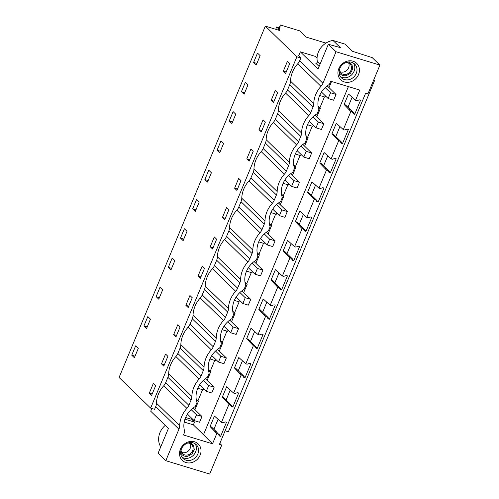 <?xml version="1.0" encoding="UTF-8"?>
<svg xmlns="http://www.w3.org/2000/svg" width="499" height="499" viewBox="0 0 499 499"><rect width="100%" height="100%" fill="white"/><g stroke="black" fill="none" stroke-linecap="round" stroke-linejoin="round"><path stroke-width="0.75" d="M296.874 56.792L150.636 408.113L119.086 377.45L265.325 26.129L296.874 56.792L300.835 57.996L299.712 60.697A9.556 8.371 134.2 0 1 297.747 63.772A25.474 22.324 134.2 0 0 290.518 81.137L313.734 103.698A25.474 22.324 -45.8 0 1 320.963 86.333A9.556 8.371 -45.8 0 0 322.922 83.258L336.039 51.746L379.914 65.101L372.217 57.616L352.55 51.335L345.177 44.168L332.995 40.463L340.362 47.623L328.336 44.261L318.025 69.043L300.311 51.827L315.337 56.399L317.058 58.071M278.548 30.152L280.282 24.95L279.559 30.458L265.325 26.129M325.934 43.101L306.099 37.069L299.718 30.863L280.282 24.95M283.351 71.089L287.43 61.296L289.738 63.541L285.665 73.334L283.351 71.089L286.233 71.968M253.617 62.425L257.503 53.087L260.141 55.651L256.255 64.989L253.617 62.425L256.91 63.423M131.748 355.188L134.387 357.758L138.273 348.421L135.634 345.857L131.748 355.188L135.042 356.192M146.575 328.479L143.937 325.916L147.823 316.578L150.461 319.142L146.575 328.479M162.649 289.869L158.763 299.207L156.125 296.637L160.011 287.299L162.649 289.869M180.058 327.032L175.985 336.825L173.671 334.579L177.75 324.787L180.058 327.032M222.417 217.477L224.731 219.722L228.81 209.923L226.496 207.678L222.417 217.477L225.298 218.35M217.059 150.255L219.697 152.819L223.583 143.481L220.945 140.918L217.059 150.255L220.346 151.253M229.241 120.976L233.127 111.639L235.771 114.209L231.885 123.546L229.241 120.976L232.534 121.981M246.793 158.919L250.872 149.126L253.18 151.372L249.101 161.165L246.793 158.919L249.675 159.799M244.067 94.267L241.429 91.697L245.315 82.366L247.953 84.93L244.067 94.267M277.556 92.814L273.477 102.613L271.169 100.368L275.242 90.569L277.556 92.814M265.368 122.093L261.289 131.892L258.981 129.646L263.06 119.847L265.368 122.093M234.605 188.198L236.919 190.443L240.992 180.644L238.684 178.399L234.605 188.198L237.487 189.077M210.235 246.749L214.308 236.956L216.622 239.202L212.543 248.995L210.235 246.749L213.11 247.629M207.509 182.098L204.871 179.528L208.757 170.196L211.395 172.76L207.509 182.098M168.306 267.358L170.951 269.928L174.837 260.59L172.192 258.027L168.306 267.358L171.6 268.362M180.495 238.085L184.381 228.748L187.019 231.311L183.133 240.649L180.495 238.085L183.788 239.083M198.047 276.028L202.126 266.229L204.434 268.474L200.355 278.274L198.047 276.028L200.929 276.908M195.321 211.376L192.683 208.807L196.569 199.469L199.207 202.039L195.321 211.376M188.167 307.552L185.859 305.307L189.938 295.508L192.246 297.753L188.167 307.552M163.797 366.104L161.483 363.858L165.562 354.059L167.876 356.305L163.797 366.104M149.301 393.137L151.609 395.383L155.688 385.584L153.374 383.338L149.301 393.137L152.176 394.01M191.192 418.711L194.523 422.067L193.363 424.855L203.486 434.729L348.389 86.608M203.486 434.729L212.524 443.811L216.791 433.562L210.079 426.533L214.445 416.047L221.456 422.366L228.979 404.284L222.261 397.26L226.627 386.769L233.638 393.087L241.167 375.005L234.449 367.981L238.815 357.496L245.826 363.815L253.355 345.732L246.637 338.702L251.003 328.217L258.014 334.536L265.543 316.453L258.825 309.43L263.191 298.938L270.202 305.257L277.725 287.175L271.007 280.151L275.373 269.666L282.39 275.984L289.913 257.902L283.195 250.872L287.561 240.387L294.572 246.706L302.101 228.623L295.383 221.6L299.749 211.108L306.76 217.427L314.289 199.344L307.571 192.321L311.937 181.836L318.948 188.154L326.477 170.072L319.759 163.042L324.125 152.557L331.136 158.875L338.659 140.793L331.941 133.769L336.307 123.278L343.318 129.597L350.847 111.514L344.129 104.491L348.495 94.005L355.506 100.324L359.773 90.07L330.706 81.225L329.359 84.462A21.02 18.419 -45.8 0 0 318.861 109.686L317.171 113.735A21.02 18.419 -45.8 0 0 306.673 138.959L304.989 143.013A21.02 18.419 -45.8 0 0 294.485 168.238L292.801 172.292A21.02 18.419 -45.8 0 0 282.297 197.517L280.613 201.565A21.02 18.419 -45.8 0 0 270.115 226.789L268.425 230.844A21.02 18.419 -45.8 0 0 257.927 256.068L256.237 260.122A21.02 18.419 -45.8 0 0 245.739 285.347L244.055 289.395A21.02 18.419 -45.8 0 0 233.551 314.62L231.867 318.674A21.02 18.419 -45.8 0 0 221.363 343.898L219.679 347.953A21.02 18.419 -45.8 0 0 209.181 373.177L207.49 377.225A21.02 18.419 -45.8 0 0 196.993 402.45L195.302 406.504A21.02 18.419 -45.8 0 0 184.805 431.729L183.457 434.966L212.524 443.811M313.734 103.698A9.556 8.371 -45.8 0 1 312.979 107.135L310.734 112.537A9.556 8.371 -45.8 0 1 308.775 115.606A25.474 22.324 -45.8 0 0 301.546 132.971A9.556 8.371 -45.8 0 1 300.797 136.414L277.581 113.853L275.336 119.255A9.556 8.371 134.2 0 1 273.377 122.324A25.474 22.324 134.2 0 0 266.148 139.689L289.358 162.25A25.474 22.324 -45.8 0 1 296.587 144.885A9.556 8.371 -45.8 0 0 298.545 141.816L300.797 136.414M289.358 162.25A9.556 8.371 -45.8 0 1 288.609 165.693L265.399 143.126L263.148 148.527A9.556 8.371 134.2 0 1 261.189 151.602A25.474 22.324 134.2 0 0 253.96 168.968L277.17 191.529A25.474 22.324 -45.8 0 1 284.399 174.163A9.556 8.371 -45.8 0 0 286.357 171.088L288.609 165.693M277.17 191.529A9.556 8.371 -45.8 0 1 276.421 194.966L253.211 172.404L250.96 177.806A9.556 8.371 134.2 0 1 249.001 180.875A25.474 22.324 134.2 0 0 241.772 198.24L264.988 220.801A25.474 22.324 -45.8 0 1 272.211 203.436A9.556 8.371 -45.8 0 0 274.176 200.367L276.421 194.966M264.988 220.801A9.556 8.371 -45.8 0 1 264.233 224.244L241.023 201.683L238.778 207.085A9.556 8.371 134.2 0 1 236.813 210.154A25.474 22.324 134.2 0 0 229.59 227.519L252.8 250.08A25.474 22.324 -45.8 0 1 260.029 232.715A9.556 8.371 -45.8 0 0 261.987 229.646L264.233 224.244M252.8 250.08A9.556 8.371 -45.8 0 1 252.045 253.523L228.835 230.956L226.59 236.358A9.556 8.371 134.2 0 1 224.631 239.433A25.474 22.324 134.2 0 0 217.402 256.798L240.612 279.359A25.474 22.324 -45.8 0 1 247.841 261.994A9.556 8.371 -45.8 0 0 249.799 258.919L252.045 253.523M240.612 279.359A9.556 8.371 -45.8 0 1 239.863 282.796L216.647 260.235L214.402 265.636A9.556 8.371 134.2 0 1 212.443 268.705A25.474 22.324 134.2 0 0 205.214 286.07L228.423 308.632A25.474 22.324 -45.8 0 1 235.653 291.266A9.556 8.371 -45.8 0 0 237.611 288.197L239.863 282.796M228.423 308.632A9.556 8.371 -45.8 0 1 227.675 312.075L204.465 289.514L202.214 294.915A9.556 8.371 134.2 0 1 200.255 297.984A25.474 22.324 134.2 0 0 193.026 315.349L216.235 337.91A25.474 22.324 -45.8 0 1 223.465 320.545A9.556 8.371 -45.8 0 0 225.429 317.476L227.675 312.075M216.235 337.91A9.556 8.371 -45.8 0 1 215.487 341.353L192.277 318.786L190.025 324.188A9.556 8.371 134.2 0 1 188.067 327.263A25.474 22.324 134.2 0 0 180.838 344.628L204.054 367.189A25.474 22.324 -45.8 0 1 211.283 349.824A9.556 8.371 -45.8 0 0 213.241 346.749L215.487 341.353M204.054 367.189A9.556 8.371 -45.8 0 1 203.299 370.626L180.089 348.065L177.844 353.467A9.556 8.371 134.2 0 1 175.879 356.536A25.474 22.324 134.2 0 0 168.656 373.901L191.866 396.462A25.474 22.324 -45.8 0 1 199.095 379.097A9.556 8.371 -45.8 0 0 201.053 376.028L203.299 370.626M191.866 396.462A9.556 8.371 -45.8 0 1 191.117 399.905L167.901 377.344L165.656 382.745A9.556 8.371 134.2 0 1 163.697 385.814A25.474 22.324 134.2 0 0 156.468 403.18L179.677 425.741A25.474 22.324 -45.8 0 1 186.907 408.375A9.556 8.371 -45.8 0 0 188.865 405.307L191.117 399.905M179.677 425.741A9.556 8.371 -45.8 0 1 178.929 429.184L165.811 460.696L209.686 474.05L221.681 445.233L219.834 443.443M379.914 65.101L367.919 93.912L365.624 93.213L219.379 444.534L221.681 445.233M344.379 81.942A11.465 10.049 -45.8 0 1 338.84 68.569A11.465 10.049 -45.8 0 1 353.011 61.196A11.465 10.049 -45.8 0 1 358.55 74.569A11.465 10.049 -45.8 0 1 344.379 81.942M215.4 431.71L216.784 432.134L219.429 435.989L220.627 436.351L226.49 422.273L225.286 421.911L222.735 422.753L221.456 422.366M218.075 433.949L216.791 433.562M349.456 109.668L350.841 110.086L353.479 113.94L354.683 114.308L360.54 100.23L359.342 99.862L356.785 100.711L355.506 100.324M352.126 111.907L350.847 111.514M337.268 138.947L338.653 139.364L341.297 143.219L342.495 143.581L348.352 129.509L347.154 129.141L344.597 129.99L343.318 129.597M339.938 141.186L338.659 140.793M325.08 168.219L326.465 168.643L329.109 172.498L330.307 172.86L336.17 158.782L334.966 158.42L332.415 159.262L331.136 158.875M327.756 170.458L326.477 170.072M312.892 197.498L314.276 197.916L316.921 201.771L318.125 202.139L323.982 188.061L322.778 187.693L320.227 188.541L318.948 188.154M315.568 199.737L314.289 199.344M300.71 226.777L302.095 227.195L304.733 231.049L305.937 231.411L311.794 217.339L310.596 216.971L308.039 217.82L306.76 217.427M303.38 229.016L302.101 228.623M288.522 256.049L289.907 256.474L292.545 260.328L293.749 260.69L299.606 246.612L298.408 246.25L295.851 247.092L294.572 246.706M291.191 258.289L289.913 257.902M276.334 285.328L277.718 285.746L280.363 289.601L281.561 289.969L287.424 275.891L286.22 275.523L283.669 276.371L282.39 275.984M279.003 287.567L277.725 287.175M264.146 314.607L265.53 315.025L268.175 318.88L269.373 319.241L275.236 305.17L274.032 304.802L271.481 305.65L270.202 305.257M266.822 316.846L265.543 316.453M251.958 343.88L253.349 344.304L255.987 348.159L257.191 348.52L263.048 334.442L261.844 334.081L259.293 334.923L258.014 334.536M254.633 346.119L253.355 345.732M239.776 373.158L241.16 373.576L243.799 377.431L245.003 377.799L250.86 363.721L249.662 363.353L247.105 364.201L245.826 363.815M242.445 375.398L241.167 375.005M227.588 402.437L228.972 402.855L231.617 406.71L232.815 407.072L238.672 393L237.474 392.632L234.917 393.48L233.638 393.087M230.257 404.677L228.979 404.284M185.952 462.542A11.465 10.049 -45.8 0 1 180.413 449.169A11.465 10.049 -45.8 0 1 194.585 441.796A11.465 10.049 -45.8 0 1 200.124 455.169A11.465 10.049 -45.8 0 1 185.952 462.542M220.627 436.351L213.909 429.327L218.001 419.503L213.89 429.321M230.426 404.92L231.424 405.225L226.097 400.048L230.189 390.224L226.078 400.042M238.285 370.769L242.371 360.952L238.266 370.769L243.606 375.947L242.614 375.647M250.473 341.497L254.559 331.673L250.454 341.491L255.794 346.674L254.796 346.368M266.984 317.09L267.982 317.395L262.655 312.218L266.747 302.394L262.636 312.212M279.172 287.817L280.17 288.116L274.843 282.939L278.935 273.121L274.824 282.939M291.36 258.538L292.358 258.844L287.031 253.667L291.117 243.843L287.012 253.66M299.219 224.388L303.305 214.564L299.2 224.382L304.54 229.565L303.542 229.259M315.73 199.987L316.728 200.286L311.407 195.109L315.493 185.291L311.388 195.109M327.918 170.708L328.916 171.014L323.589 165.836L327.681 156.012L323.57 165.83M340.106 141.429L341.104 141.735L335.777 136.558L339.869 126.734L335.758 136.551M347.965 107.279L352.051 97.461L347.946 107.279L353.292 112.456L352.294 112.156M225.105 430.78L228.367 431.772L374.612 80.451L373.838 79.703M373.645 80.158L374.612 80.451M150.636 408.113L154.59 409.317L155.713 406.616A9.556 8.371 134.2 0 0 156.468 403.18M167.901 377.344A9.556 8.371 134.2 0 0 168.656 373.901M180.089 348.065A9.556 8.371 134.2 0 0 180.838 344.628M192.277 318.786A9.556 8.371 134.2 0 0 193.026 315.349M204.465 289.514A9.556 8.371 134.2 0 0 205.214 286.07M216.647 260.235A9.556 8.371 134.2 0 0 217.402 256.798M228.835 230.956A9.556 8.371 134.2 0 0 229.59 227.519M241.023 201.683A9.556 8.371 134.2 0 0 241.772 198.24M253.211 172.404A9.556 8.371 134.2 0 0 253.96 168.968M265.399 143.126A9.556 8.371 134.2 0 0 266.148 139.689M277.581 113.853A9.556 8.371 134.2 0 0 278.336 110.41L301.546 132.971M312.979 107.135L289.769 84.574L287.524 89.976A9.556 8.371 134.2 0 1 285.565 93.045A25.474 22.324 134.2 0 0 278.336 110.41M289.769 84.574A9.556 8.371 134.2 0 0 290.518 81.137M324.431 96.925L319.84 107.959M312.243 126.203L307.652 137.231M300.055 155.476L295.464 166.51M287.867 184.755L283.276 195.789M275.685 214.034L271.088 225.061M263.497 243.306L258.906 254.34M251.309 272.585L246.718 283.619M239.121 301.864L234.53 312.892M226.933 331.136L222.342 342.171M214.751 360.415L210.154 371.449M202.563 389.694L197.972 400.722M241.429 91.697L244.722 92.702M271.169 100.368L274.045 101.247M331.941 133.769L333.326 134.187L338.653 139.364M342.495 143.581L341.104 141.735M318.063 106.231L320.339 108.445L316.821 116.897M313.341 125.261L312.867 126.39L307.471 124.75M320.339 108.445L318.343 107.84M258.981 129.646L261.856 130.52M319.759 163.042L321.144 163.466L326.465 168.643M330.307 172.86L328.916 171.014M305.875 135.51L308.151 137.724L304.633 146.17M301.153 154.54L300.685 155.669L295.283 154.023M308.151 137.724L306.155 137.113M307.571 192.321L308.956 192.745L314.276 197.916M318.125 202.139L316.728 200.286M293.693 164.789L295.969 166.997L292.451 175.448M288.965 183.813L288.497 184.942L283.095 183.301M295.969 166.997L293.973 166.392M204.871 179.528L208.158 180.532M295.383 221.6L296.768 222.018L302.095 227.195M305.937 231.411L304.54 229.565M281.505 194.061L283.781 196.275L280.263 204.727M276.783 213.092L276.309 214.221L270.913 212.58M283.781 196.275L281.785 195.67M192.683 208.807L195.976 209.811M283.195 250.872L284.58 251.296L289.907 256.474M293.749 260.69L292.358 258.844M269.317 223.34L271.593 225.554L268.075 234M264.595 242.371L264.121 243.5L258.725 241.853M271.593 225.554L269.597 224.943M271.007 280.151L272.392 280.575L277.718 285.746M281.561 289.969L280.17 288.116M257.128 252.619L259.405 254.827L255.887 263.279M252.407 271.643L251.933 272.772L246.537 271.132M259.405 254.827L257.409 254.222M258.825 309.43L260.21 309.848L265.53 315.025M269.373 319.241L267.982 317.395M244.94 281.891L247.217 284.106L243.699 292.557M240.219 300.922L239.751 302.051L234.349 300.41M247.217 284.106L245.221 283.501M156.125 296.637L159.412 297.641M185.859 305.307L188.741 306.18M246.637 338.702L248.022 339.127L253.349 344.304M257.191 348.52L255.794 346.674M232.759 311.17L235.035 313.384L231.517 321.83M228.031 330.201L227.563 331.33L222.161 329.683M235.035 313.384L233.039 312.773M143.937 325.916L147.224 326.914M173.671 334.579L176.552 335.459M234.449 367.981L235.834 368.405L241.16 373.576M245.003 377.799L243.606 375.947M220.57 340.449L222.847 342.657L219.329 351.109M215.849 359.473L215.375 360.602L209.979 358.962M222.847 342.657L220.851 342.052M161.483 363.858L164.364 364.738M222.261 397.26L223.646 397.678L228.972 402.855M232.815 407.072L231.424 405.225M208.382 369.722L210.659 371.936L207.141 380.388M203.661 388.752L203.187 389.881L197.791 388.241M210.659 371.936L208.663 371.331M184.973 419.16L194.523 422.067M193.363 424.855L184.206 422.073M151.852 408.481L150.71 411.213L168.425 428.429L158.108 453.211L165.811 460.696M218.238 434.199L219.236 434.504M210.079 426.533L211.464 426.957L216.784 432.134M185.603 417.513L191.005 419.16L191.473 418.031M196.194 399L198.471 401.215L196.475 400.603M198.471 401.215L194.953 409.66M160.74 446.892A17.197 15.07 -45.8 0 1 165.263 425.354M193.207 442.881A9.556 8.371 134.2 0 0 182.335 447.26A9.556 8.371 134.2 0 0 182.952 458.375A9.556 8.371 134.2 0 0 186.008 460.172A9.556 8.371 134.2 0 0 196.88 455.787A9.556 8.371 134.2 0 0 196.269 444.678A9.556 8.371 134.2 0 0 193.207 442.881M181.967 457.196A9.556 8.371 134.2 0 0 183.819 458.045A9.556 8.371 134.2 0 0 194.18 454.371A9.556 8.371 134.2 0 0 195.059 443.723M300.835 57.996L298.633 55.857L300.311 51.827M336.039 51.746L328.336 44.261M344.129 104.491L345.514 104.915L350.841 110.086M354.683 114.308L353.292 112.456M331.561 81.487L329.009 87.618M325.529 95.983L325.055 97.112L319.659 95.471M340.33 47.729L340.362 47.623A17.197 15.07 -45.8 0 0 339.906 47.698M319.104 66.442L315.68 63.111A1.272 1.117 134.2 0 0 317.333 61.583A17.197 15.07 134.2 0 1 332.995 40.463M317.083 57.504A12.419 10.884 -45.8 0 1 315.337 56.399M344.435 79.572A9.556 8.371 -45.8 0 1 341.378 77.775A9.556 8.371 -45.8 0 1 340.767 66.666A9.556 8.371 -45.8 0 1 351.633 62.281A9.556 8.371 -45.8 0 1 354.695 64.078A9.556 8.371 -45.8 0 1 355.307 75.193A9.556 8.371 -45.8 0 1 344.435 79.572M353.485 63.13A9.556 8.371 -45.8 0 1 352.606 73.771A9.556 8.371 -45.8 0 1 342.245 77.445A9.556 8.371 -45.8 0 1 340.393 76.597M278.299 30.071L278.679 29.148M275.691 29.279L276.652 26.971L278.704 28.967M276.652 26.971L279.128 27.726M321.481 92.053L328.155 98.54L333.631 100.205L336.027 94.442L330.556 92.777L325.211 87.581M328.155 98.54L330.556 92.777M327.225 85.884L336.027 94.442M309.293 121.326L315.967 127.819L321.443 129.484L323.845 123.721L318.368 122.055L313.023 116.86M315.967 127.819L318.368 122.055M315.037 115.163L323.845 123.721M297.105 150.604L303.785 157.091L309.255 158.757L311.657 152.993L306.18 151.328L300.835 146.132M303.785 157.091L306.18 151.328M302.849 144.442L311.657 152.993M284.917 179.883L291.597 186.37L297.067 188.036L299.469 182.272L293.992 180.607L288.647 175.411M291.597 186.37L293.992 180.607M290.668 173.714L299.469 182.272M272.735 209.156L279.409 215.649L284.885 217.314L287.281 211.551L281.81 209.886L276.458 204.69M279.409 215.649L281.81 209.886M278.479 202.993L287.281 211.551M260.547 238.435L267.221 244.922L272.697 246.587L275.092 240.824L269.622 239.158L264.277 233.962M267.221 244.922L269.622 239.158M266.291 232.272L275.092 240.824M248.359 267.714L255.033 274.201L260.509 275.866L262.911 270.102L257.434 268.437L252.089 263.241M255.033 274.201L257.434 268.437M254.103 261.545L262.911 270.102M236.17 296.986L242.851 303.479L248.321 305.145L250.723 299.381L245.246 297.716L239.9 292.52M242.851 303.479L245.246 297.716M241.921 290.823L250.723 299.381M223.989 326.265L230.663 332.752L236.133 334.417L238.534 328.654L233.058 326.988L227.712 321.793M230.663 332.752L233.058 326.988M229.733 320.102L238.534 328.654M211.801 355.544L218.475 362.031L223.951 363.696L226.346 357.933L220.876 356.267L215.531 351.071M218.475 362.031L220.876 356.267M217.545 349.375L226.346 357.933M199.612 384.816L206.287 391.31L211.763 392.975L214.158 387.212L208.688 385.546L203.343 380.35M206.287 391.31L208.688 385.546M205.357 378.654L214.158 387.212M187.424 414.095L194.099 420.582L199.575 422.248L201.976 416.484L196.5 414.819L191.154 409.623M194.099 420.582L196.5 414.819M193.169 407.933L201.976 416.484M180.644 452.462A7.516 6.587 134.2 0 0 187.923 456.198L192.071 453.841L194.254 449.599L193.562 445.233L190.294 442.538M181.075 449.917A6.412 5.62 134.2 0 0 182.622 453.672A6.412 5.62 134.2 0 0 187.612 454.969A6.412 5.62 -45.8 0 0 192.689 450.535A6.412 5.62 -45.8 0 0 191.554 444.478A6.412 5.62 -45.8 0 0 187.761 443.037M181.617 452.287A6.412 5.62 134.2 0 0 185.191 452.618A6.412 5.62 134.2 0 0 190.138 443.517M339.071 71.868A7.516 6.587 134.2 0 0 346.35 75.605L350.498 73.241L352.681 68.999L351.995 64.633L348.72 61.945M339.501 69.324A6.412 5.62 134.2 0 0 341.048 73.079A6.412 5.62 134.2 0 0 346.038 74.376A6.412 5.62 -45.8 0 0 351.115 69.935A6.412 5.62 -45.8 0 0 349.986 63.884A6.412 5.62 -45.8 0 0 346.187 62.444M340.044 71.688A6.412 5.62 134.2 0 0 343.618 72.024A6.412 5.62 134.2 0 0 348.57 62.918M298.545 141.816L275.336 119.255M285.565 93.045L308.775 115.606M287.524 89.976L310.734 112.537M286.357 171.088L263.148 148.527M273.377 122.324L296.587 144.885M274.176 200.367L250.96 177.806M261.189 151.602L284.399 174.163M261.987 229.646L238.778 207.085M249.001 180.875L272.211 203.436M249.799 258.919L226.59 236.358M236.813 210.154L260.029 232.715M237.611 288.197L214.402 265.636M224.631 239.433L247.841 261.994M225.429 317.476L202.214 294.915M212.443 268.705L235.653 291.266M213.241 346.749L190.025 324.188M200.255 297.984L223.465 320.545M201.053 376.028L177.844 353.467M188.067 327.263L211.283 349.824M188.865 405.307L165.656 382.745M175.879 356.536L199.095 379.097M178.929 429.184L155.713 406.616M163.697 385.814L186.907 408.375M322.922 83.258L299.712 60.697M297.747 63.772L320.963 86.333M320.034 64.209L317.333 61.583"/></g></svg>
